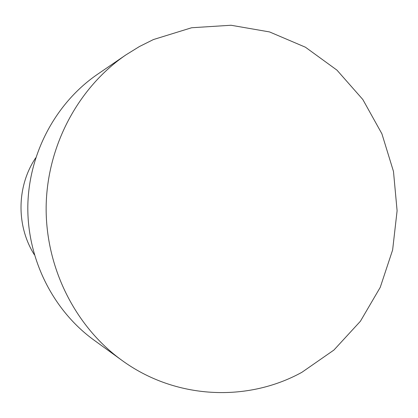 <?xml version="1.0" encoding="UTF-8"?>
<svg xmlns="http://www.w3.org/2000/svg" width="418" height="418" viewBox="0 0 418 418"><rect width="100%" height="100%" fill="white"/><g stroke="black" fill="none" stroke-linecap="round" stroke-linejoin="round"><path stroke-width="0.63" d="M301.916 372.292L333.93 350.038L360.405 321.249L380.234 287.365L392.627 249.969L397.1 210.75L393.479 171.443L381.9 133.791L362.808 99.489L336.965 70.146L305.427 47.213L269.563 31.935L231.013 25.252L191.627 27.75L153.422 39.553L139.356 46.576L125.896 54.904C78.26 87.493 47.088 145.715 46.152 206.461C45.405 267.212 74.953 326.275 121.669 360.17C174.985 399.279 246.996 402.591 301.916 372.292M125.896 54.904L97.519 74.289C55.793 102.859 28.643 153.469 27.823 206.21C27.186 258.951 52.919 310.292 93.841 340.006L121.669 360.17M35.708 157.852C16.626 186.177 16.077 225.924 34.37 254.761"/></g></svg>
